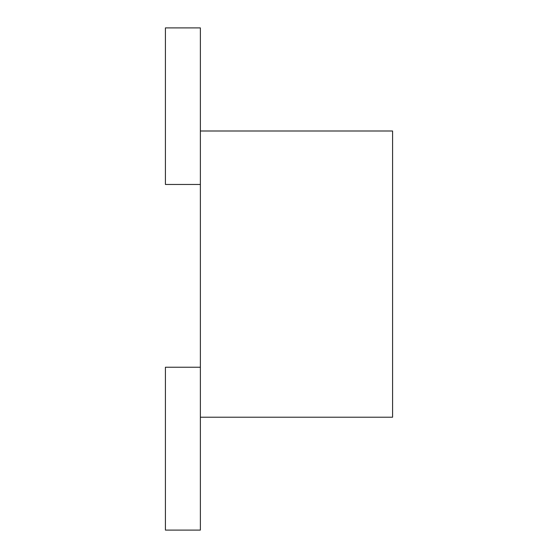 <?xml version="1.0" encoding="UTF-8"?>
<svg xmlns="http://www.w3.org/2000/svg" width="558" height="558" viewBox="0 0 558 558"><rect width="100%" height="100%" fill="white"/><g stroke="black" fill="none" stroke-linecap="round" stroke-linejoin="round"><path stroke-width="0.84" d="M200.371 417.217L392.581 417.217L392.581 130.997L200.371 130.997L200.371 530.1L165.419 530.1L165.419 367.241L200.371 367.241M200.371 184.468L165.419 184.468L165.419 27.9L200.371 27.9L200.371 130.997"/></g></svg>
